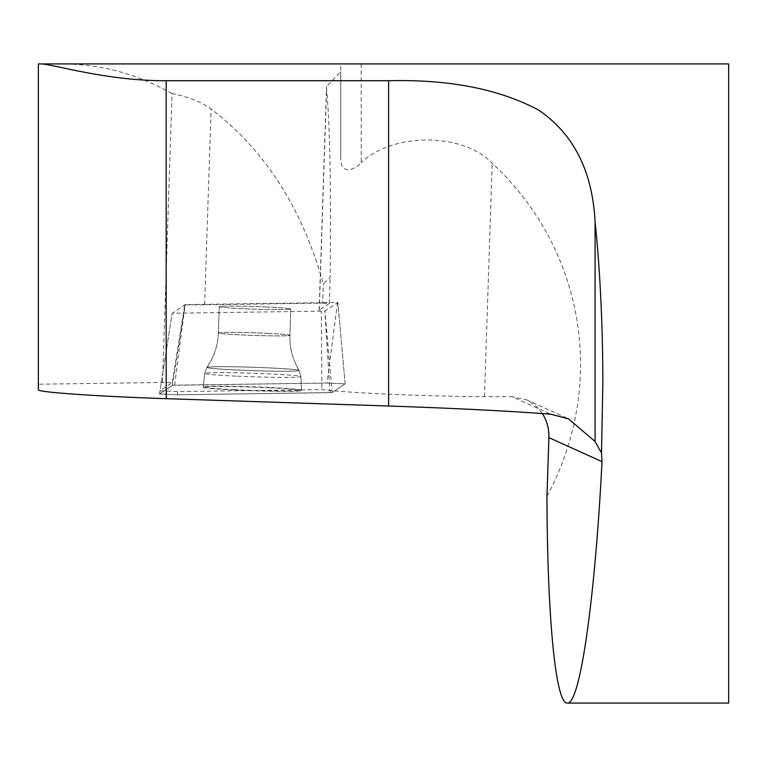 <?xml version="1.0" encoding="UTF-8"?>
<svg xmlns="http://www.w3.org/2000/svg" width="767" height="767" viewBox="0 0 767 767"><rect width="100%" height="100%" fill="white"/><g stroke="black" fill="none" stroke-linecap="round" stroke-linejoin="round"><path stroke-width="0.58" stroke-dasharray="3.83 2.88" d="M38.35 389.751L38.35 384.209L162.508 382.474A102.27 3.749 1.9 0 0 172.259 382.618L160.035 390.777L177.445 391.592L321.881 389.569A102.27 3.749 1.9 0 0 484.476 396.616L512.011 396.683L550.735 414.19M162.508 382.474L172.048 93.641C188.155 96.7 201.175 101.829 211.098 109.029C264.701 149.786 302.102 208.049 323.3 283.809L330.155 277.596C331.143 188.653 329.954 125.644 326.598 88.569L326.541 86.556L340.749 71.599L340.749 63.92L361.209 63.92L361.209 162.719C353.808 170.523 340.03 175.144 340.749 157.427L340.749 71.599M172.259 382.618L184.751 304.825A102.27 3.749 1.9 0 0 204.626 304.777L322.658 303.128L323.3 283.809M322.658 303.128L329.302 303.435L319.283 310.127A102.27 3.749 1.9 0 0 319.139 310.319A102.27 3.749 1.9 0 0 321.325 311.162L321.881 389.569M329.302 303.435L330.155 277.596M546.957 496.307C607.109 384.219 584.981 249.611 492.193 163.208C462.578 132.125 392.081 132.624 361.209 162.719M728.65 703.08L728.65 63.92M172.048 93.641C137.523 73.977 100.822 64.073 61.945 63.92L38.35 63.92L38.35 384.209M542.374 413.557L536.517 406.52L529.24 401.179L526.565 399.828L512.011 396.683M340.749 157.427L340.749 63.92L61.945 63.92M267.539 307.03A35.79 1.313 1.9 0 0 219.237 306.666A35.79 1.313 1.9 0 0 254.97 309.159A35.79 1.313 1.9 0 0 290.789 309.034A35.79 1.313 1.9 0 0 267.539 307.03A35.79 1.313 -178.1 0 1 290.789 309.034A35.79 1.313 -178.1 0 1 254.97 309.159A35.79 1.313 -178.1 0 1 219.237 306.666A35.79 1.313 -178.1 0 1 267.539 307.03M321.325 311.162L172.479 313.243L184.751 304.825M235.153 389.703A49.126 1.802 -178.1 0 1 203.245 386.961A49.126 1.802 -178.1 0 1 252.41 386.789A49.126 1.802 -178.1 0 1 301.45 390.202A49.126 1.802 -178.1 0 1 252.343 390.384A49.126 1.802 -178.1 0 1 235.153 389.703M174.627 385.168L185.154 304.585L172.479 313.243L324.911 311.114L337.863 302.466L185.115 304.585L172.489 385.312L327.02 383.04L345.15 383.874L332.178 392.531L330.05 392.675L177.656 394.804L159.517 393.97L172.489 385.312M269.543 387.805A49.155 1.802 -178.1 0 1 301.46 390.537A49.155 1.802 -178.1 0 1 235.133 390.048A49.155 1.802 -178.1 0 1 203.207 387.297A49.155 1.802 -178.1 0 1 269.543 387.805M159.517 393.97L172.163 313.224L159.517 393.97M345.15 383.874L337.863 302.466L345.15 383.874M332.178 392.531L177.676 394.804L159.536 393.95L172.489 385.312L174.627 385.168L326.991 383.04L345.131 383.893L332.178 392.531L324.911 311.114M204.626 304.777L211.098 109.029M319.283 310.127L326.598 88.569M484.476 396.616L492.193 163.208M177.445 391.592L177.656 394.804M235.929 376.118A48.177 1.764 -178.1 0 1 204.645 373.424A48.177 1.764 -178.1 0 1 252.851 373.261A48.177 1.764 -178.1 0 1 300.952 376.607A48.177 1.764 -178.1 0 1 235.929 376.118A48.177 1.764 1.9 0 0 300.952 376.607A48.177 1.764 1.9 0 0 252.851 373.261A48.177 1.764 1.9 0 0 204.645 373.424A48.177 1.764 1.9 0 0 235.929 376.118M236.84 370.001A46.145 1.687 1.9 0 0 299.101 370.432A46.145 1.687 1.9 0 0 253.052 367.259A46.145 1.687 1.9 0 0 206.889 367.383A46.145 1.687 1.9 0 0 236.84 370.001A46.145 1.687 -178.1 0 1 206.889 367.383A46.145 1.687 -178.1 0 1 253.052 367.259A46.145 1.687 -178.1 0 1 299.101 370.432A46.145 1.687 -178.1 0 1 236.84 370.001M266.676 333.309A35.79 1.313 -178.1 0 1 289.916 335.304A35.79 1.313 -178.1 0 1 241.615 334.939A35.79 1.313 -178.1 0 1 218.374 332.936A35.79 1.313 -178.1 0 1 266.676 333.309A35.79 1.313 1.9 0 0 218.374 332.936A35.79 1.313 1.9 0 0 241.615 334.939A35.79 1.313 1.9 0 0 289.916 335.304A35.79 1.313 1.9 0 0 266.676 333.309M337.547 302.457L327.02 383.04M330.05 392.675L324.872 311.114M319.139 310.319L326.531 86.556M526.565 399.828L568.568 418.83M203.207 387.297L204.645 373.424L206.889 367.383C214.051 357.019 217.876 345.543 218.374 332.936L219.237 306.666L218.374 332.936C217.876 345.543 214.051 357.019 206.889 367.383L204.645 373.424L203.245 386.961M301.46 390.537L300.952 376.607L299.101 370.432C292.639 359.618 289.581 347.911 289.916 335.304L290.789 309.034L289.916 335.304C289.581 347.911 292.639 359.618 299.101 370.432L300.952 376.607L301.45 390.202"/><path stroke-width="1.15" d="M595.077 441.524L601.501 452.885L602.843 383.5C602.785 325.611 600.197 271.623 595.077 221.548L595.077 441.524L568.548 418.878L550.735 414.19C508.109 410.959 454.064 408.236 388.61 406.011L166.18 398.667C97.85 396.462 36.921 392.205 38.35 389.751L38.35 63.92L728.65 63.92L728.65 703.08L567.331 703.08C555.759 704.384 547.283 618.336 546.957 496.307L548.894 437.621C549.114 428.782 546.938 420.767 542.374 413.557M40.929 63.92C52.137 63.91 106.488 81.043 166.18 80.717L166.18 398.667M595.077 221.548C592.402 171.031 573.582 133.87 538.607 110.074C499.173 89.03 449.184 79.241 388.61 80.717L166.18 80.717M601.501 452.885L602.018 461.648C594.952 600.36 579.929 704.959 567.331 703.08M602.018 461.648L548.894 437.621M388.61 80.717L388.61 406.011"/></g></svg>
